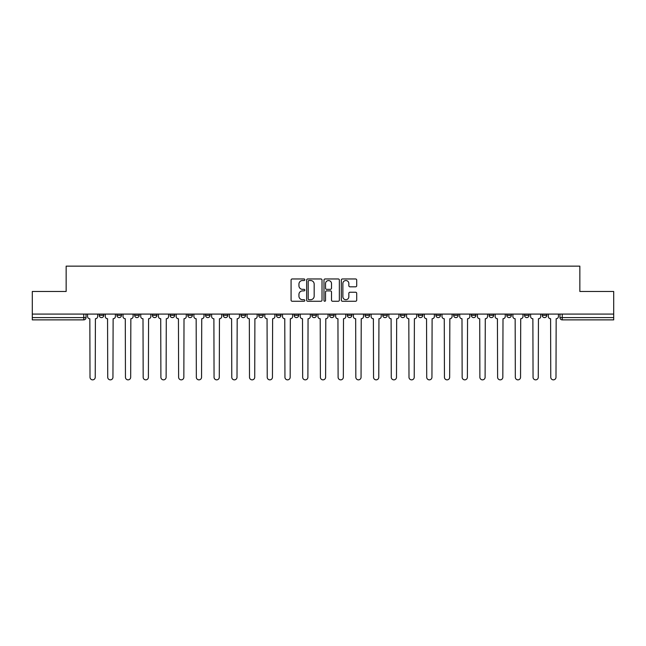 <?xml version="1.0" encoding="UTF-8"?>
<svg xmlns="http://www.w3.org/2000/svg" width="646" height="646" viewBox="0 0 646 646"><rect width="100%" height="100%" fill="white"/><g stroke="black" fill="none" stroke-linecap="round" stroke-linejoin="round"><path stroke-width="0.97" d="M304.823 279.742A0.783 0.783 0 0 0 304.048 278.959L292.194 278.959A1.114 1.114 0 0 0 291.08 280.081L291.08 300.148A1.114 1.114 0 0 0 292.194 301.262L304.048 301.262A0.783 0.783 0 0 0 304.823 300.487A0.783 0.783 0 0 0 304.048 299.704L302.514 299.704A3.569 3.569 0 0 1 298.945 296.134L298.945 294.463A3.569 3.569 0 0 1 302.514 290.894L304.048 290.894A0.783 0.783 0 0 0 304.823 290.111A0.783 0.783 0 0 0 304.048 289.335L302.514 289.335A3.569 3.569 0 0 1 298.945 285.766L298.945 284.095A3.569 3.569 0 0 1 302.514 280.525L304.048 280.525A0.783 0.783 0 0 0 304.823 279.742M542.244 315.329L542.244 314.085L542.244 315.329A2.269 2.269 0 0 0 544.521 317.606A2.269 2.269 0 0 1 542.244 315.329L546.791 315.329A2.269 2.269 0 0 1 544.521 317.606A2.269 2.269 0 0 0 546.791 315.329L546.791 314.085M524.528 315.329L524.528 314.085L524.528 315.329A2.269 2.269 0 0 0 526.797 317.606A2.269 2.269 0 0 1 524.528 315.329L529.066 315.329A2.269 2.269 0 0 1 526.797 317.606A2.269 2.269 0 0 0 529.066 315.329L529.066 314.085L529.066 315.329M471.362 315.329L471.362 314.085L471.362 315.329A2.269 2.269 0 0 0 473.631 317.606A2.269 2.269 0 0 1 471.362 315.329L475.908 315.329A2.269 2.269 0 0 1 473.631 317.606M453.637 315.329L453.637 314.085L453.637 315.329A2.269 2.269 0 0 0 455.915 317.606A2.269 2.269 0 0 1 453.637 315.329L458.184 315.329A2.269 2.269 0 0 1 455.915 317.606M400.472 314.085L400.472 315.329L405.018 315.329A2.269 2.269 0 0 1 402.749 317.606A2.269 2.269 0 0 1 400.472 315.329L400.472 314.085M382.755 314.085L382.755 315.329L387.293 315.329A2.269 2.269 0 0 1 385.024 317.606A2.269 2.269 0 0 1 382.755 315.329L382.755 314.085M294.148 314.085L294.148 315.329L298.686 315.329A2.269 2.269 0 0 1 296.417 317.606A2.269 2.269 0 0 1 294.148 315.329L294.148 314.085M240.982 314.085L240.982 315.329L245.528 315.329A2.269 2.269 0 0 1 243.251 317.606A2.269 2.269 0 0 1 240.982 315.329L240.982 314.085M205.541 314.085L205.541 315.329L210.079 315.329A2.269 2.269 0 0 1 207.81 317.606A2.269 2.269 0 0 1 205.541 315.329L205.541 314.085M187.816 314.085L187.816 315.329L192.363 315.329A2.269 2.269 0 0 1 190.085 317.606A2.269 2.269 0 0 1 187.816 315.329L187.816 314.085M152.375 315.329L152.375 314.085L152.375 315.329A2.269 2.269 0 0 0 154.644 317.606A2.269 2.269 0 0 1 152.375 315.329L156.921 315.329A2.269 2.269 0 0 1 154.644 317.606M116.934 315.329L116.934 314.085L116.934 315.329A2.269 2.269 0 0 0 119.203 317.606A2.269 2.269 0 0 1 116.934 315.329L121.472 315.329A2.269 2.269 0 0 1 119.203 317.606A2.269 2.269 0 0 0 121.472 315.329L121.472 314.085L121.472 315.329M355.591 286.824A1.114 1.114 0 0 0 356.705 285.71L356.705 280.081A1.114 1.114 0 0 0 355.591 278.959L342.428 278.959A1.114 1.114 0 0 0 341.314 280.081L341.314 300.148A1.114 1.114 0 0 0 342.428 301.262L355.591 301.262A1.114 1.114 0 0 0 356.705 300.148L356.705 293.349A1.114 1.114 0 0 0 355.591 292.234L349.954 292.234A1.114 1.114 0 0 0 348.84 293.349L348.84 296.716A2.98 2.98 0 0 1 345.86 299.704A2.98 2.98 0 0 1 342.873 296.716L342.873 283.505A2.98 2.98 0 0 1 345.86 280.525A2.98 2.98 0 0 1 348.84 283.505L348.84 285.71A1.114 1.114 0 0 0 349.954 286.824L355.591 286.824M32.3 314.085L32.3 291.475L66.15 291.475L66.15 266.144L579.85 266.144L579.85 291.475L613.7 291.475L613.7 314.085L32.3 314.085L32.3 317.606L86.031 317.606L86.031 314.085L86.031 317.606A2.269 2.269 0 0 1 83.762 319.875L32.3 319.875L32.3 317.606M322.023 280.081A1.114 1.114 0 0 0 320.909 278.959L307.754 278.959A1.114 1.114 0 0 0 306.64 280.081L306.64 300.148A1.114 1.114 0 0 0 307.754 301.262L320.909 301.262A1.114 1.114 0 0 0 322.023 300.148L322.023 280.081M325.091 278.959L338.246 278.959A1.114 1.114 0 0 1 339.36 280.081L339.36 300.148A1.114 1.114 0 0 1 338.246 301.262L332.617 301.262A1.114 1.114 0 0 1 331.503 300.148L331.503 292.008A1.114 1.114 0 0 0 330.389 290.894L326.65 290.894A1.114 1.114 0 0 0 325.536 292.008L325.536 300.487A0.783 0.783 0 0 1 324.752 301.262A0.783 0.783 0 0 1 323.977 300.487L323.977 280.081A1.114 1.114 0 0 1 325.091 278.959M559.969 314.085L559.969 317.606L613.7 317.606L613.7 319.875L562.238 319.875A2.269 2.269 0 0 1 559.969 317.606L559.969 314.085M613.7 314.085L613.7 317.606M511.349 314.085L511.349 315.329A2.269 2.269 0 0 1 509.072 317.606A2.269 2.269 0 0 1 506.803 315.329A2.269 2.269 0 0 0 509.072 317.606A2.269 2.269 0 0 0 511.349 315.329L511.349 314.085M506.803 314.085L506.803 315.329L511.349 315.329M493.625 314.085L493.625 315.329A2.269 2.269 0 0 1 491.356 317.606A2.269 2.269 0 0 1 489.079 315.329A2.269 2.269 0 0 0 491.356 317.606A2.269 2.269 0 0 0 493.625 315.329L489.079 315.329L489.079 314.085M475.908 314.085L475.908 315.329L475.908 314.085M458.184 314.085L458.184 315.329L458.184 314.085M435.921 314.085L435.921 315.329L440.459 315.329L440.459 314.085L440.459 315.329A2.269 2.269 0 0 1 438.19 317.606A2.269 2.269 0 0 1 435.921 315.329A2.269 2.269 0 0 0 438.19 317.606M422.742 315.329L422.742 314.085L422.742 315.329A2.269 2.269 0 0 1 420.465 317.606A2.269 2.269 0 0 1 418.196 315.329L422.742 315.329A2.269 2.269 0 0 1 420.465 317.606M418.196 314.085L418.196 315.329M405.018 314.085L405.018 315.329M387.293 314.085L387.293 315.329M369.577 314.085L369.577 315.329A2.269 2.269 0 0 1 367.308 317.606A2.269 2.269 0 0 1 365.03 315.329L369.577 315.329M365.03 314.085L365.03 315.329M351.852 314.085L351.852 315.329A2.269 2.269 0 0 1 349.583 317.606A2.269 2.269 0 0 1 347.314 315.329L351.852 315.329A2.269 2.269 0 0 1 349.583 317.606M347.314 314.085L347.314 315.329M334.135 314.085L334.135 315.329A2.269 2.269 0 0 1 331.858 317.606A2.269 2.269 0 0 1 329.589 315.329L334.135 315.329M329.589 314.085L329.589 315.329M316.411 314.085L316.411 315.329A2.269 2.269 0 0 1 314.142 317.606A2.269 2.269 0 0 1 311.865 315.329A2.269 2.269 0 0 0 314.142 317.606M311.865 314.085L311.865 315.329L316.411 315.329M298.686 314.085L298.686 315.329A2.269 2.269 0 0 1 296.417 317.606M280.97 314.085L280.97 315.329A2.269 2.269 0 0 1 278.692 317.606A2.269 2.269 0 0 1 276.423 315.329L280.97 315.329M276.423 314.085L276.423 315.329M263.245 314.085L263.245 315.329A2.269 2.269 0 0 1 260.976 317.606A2.269 2.269 0 0 1 258.707 315.329L263.245 315.329L263.245 314.085M258.707 314.085L258.707 315.329M245.528 314.085L245.528 315.329M227.804 314.085L227.804 315.329A2.269 2.269 0 0 1 225.535 317.606A2.269 2.269 0 0 1 223.258 315.329L227.804 315.329L227.804 314.085M223.258 314.085L223.258 315.329M210.079 315.329L210.079 314.085L210.079 315.329A2.269 2.269 0 0 1 207.81 317.606M192.363 315.329L192.363 314.085L192.363 315.329A2.269 2.269 0 0 1 190.085 317.606M174.638 314.085L174.638 315.329A2.269 2.269 0 0 1 172.369 317.606A2.269 2.269 0 0 1 170.092 315.329A2.269 2.269 0 0 0 172.369 317.606A2.269 2.269 0 0 0 174.638 315.329L174.638 314.085M170.092 314.085L170.092 315.329L174.638 315.329M156.921 314.085L156.921 315.329M139.197 314.085L139.197 315.329A2.269 2.269 0 0 1 136.928 317.606A2.269 2.269 0 0 1 134.651 315.329L139.197 315.329M134.651 314.085L134.651 315.329M103.756 314.085L103.756 315.329A2.269 2.269 0 0 1 101.479 317.606A2.269 2.269 0 0 1 99.209 315.329A2.269 2.269 0 0 0 101.479 317.606A2.269 2.269 0 0 0 103.756 315.329L103.756 314.085M99.209 314.085L99.209 315.329L103.756 315.329M83.762 314.085L83.762 319.875A2.269 2.269 0 0 0 86.031 317.606M308.982 280.525A0.783 0.783 0 0 0 308.199 281.301L308.199 298.92A0.783 0.783 0 0 0 308.982 299.704L310.597 299.704A3.569 3.569 0 0 0 314.166 296.134L314.166 284.095A3.569 3.569 0 0 0 310.597 280.525L308.982 280.525M331.503 283.562A2.98 2.98 0 0 0 328.523 280.582A2.98 2.98 0 0 0 325.536 283.562L325.536 288.221A1.114 1.114 0 0 0 326.65 289.335L330.389 289.335A1.114 1.114 0 0 0 331.503 288.221L331.503 283.562M87.565 314.085L87.565 316.467A2.269 2.269 0 0 0 89.834 318.736L90.012 377.24A2.616 2.616 0 0 0 92.62 379.856A2.616 2.616 0 0 0 95.237 377.24L95.406 318.736A2.269 2.269 0 0 0 97.675 316.467L97.675 314.085M105.29 314.085L105.29 316.467A2.269 2.269 0 0 0 107.559 318.736L107.729 377.24A2.616 2.616 0 0 0 110.345 379.856A2.616 2.616 0 0 0 112.953 377.24L113.123 318.736A2.269 2.269 0 0 0 115.4 316.467L115.4 314.085M123.006 314.085L123.006 316.467A2.269 2.269 0 0 0 125.284 318.736L125.453 377.24A2.616 2.616 0 0 0 128.061 379.856A2.616 2.616 0 0 0 130.678 377.24L130.847 318.736A2.269 2.269 0 0 0 133.116 316.467L133.116 314.085M140.731 314.085L140.731 316.467A2.269 2.269 0 0 0 143 318.736L143.17 377.24A2.616 2.616 0 0 0 145.786 379.856A2.616 2.616 0 0 0 148.394 377.24L148.572 318.736A2.269 2.269 0 0 0 150.841 316.467L150.841 314.085M158.456 314.085L158.456 316.467A2.269 2.269 0 0 0 160.725 318.736L160.894 377.24A2.616 2.616 0 0 0 163.511 379.856A2.616 2.616 0 0 0 166.119 377.24L166.288 318.736A2.269 2.269 0 0 0 168.566 316.467L168.566 314.085M176.172 314.085L176.172 316.467A2.269 2.269 0 0 0 178.441 318.736L178.619 377.24A2.616 2.616 0 0 0 181.227 379.856A2.616 2.616 0 0 0 183.844 377.24L184.013 318.736A2.269 2.269 0 0 0 186.282 316.467L186.282 314.085M193.897 314.085L193.897 316.467A2.269 2.269 0 0 0 196.166 318.736L196.336 377.24A2.616 2.616 0 0 0 198.952 379.856A2.616 2.616 0 0 0 201.56 377.24L201.73 318.736A2.269 2.269 0 0 0 204.007 316.467L204.007 314.085M211.613 314.085L211.613 316.467A2.269 2.269 0 0 0 213.891 318.736L214.06 377.24A2.616 2.616 0 0 0 216.668 379.856A2.616 2.616 0 0 0 219.285 377.24L219.454 318.736A2.269 2.269 0 0 0 221.723 316.467L221.723 314.085M229.338 314.085L229.338 316.467A2.269 2.269 0 0 0 231.607 318.736L231.777 377.24A2.616 2.616 0 0 0 234.393 379.856A2.616 2.616 0 0 0 237.009 377.24L237.179 318.736A2.269 2.269 0 0 0 239.448 316.467L239.448 314.085M247.063 314.085L247.063 316.467A2.269 2.269 0 0 0 249.332 318.736L249.501 377.24A2.616 2.616 0 0 0 252.118 379.856A2.616 2.616 0 0 0 254.726 377.24L254.895 318.736A2.269 2.269 0 0 0 257.173 316.467L257.173 314.085M264.779 314.085L264.779 316.467A2.269 2.269 0 0 0 267.056 318.736L267.226 377.24A2.616 2.616 0 0 0 269.834 379.856A2.616 2.616 0 0 0 272.45 377.24L272.62 318.736A2.269 2.269 0 0 0 274.889 316.467L274.889 314.085M282.504 314.085L282.504 316.467A2.269 2.269 0 0 0 284.773 318.736L284.943 377.24A2.616 2.616 0 0 0 287.559 379.856A2.616 2.616 0 0 0 290.167 377.24L290.337 318.736A2.269 2.269 0 0 0 292.614 316.467L292.614 314.085M300.22 314.085L300.22 316.467A2.269 2.269 0 0 0 302.498 318.736L302.667 377.24A2.616 2.616 0 0 0 305.275 379.856A2.616 2.616 0 0 0 307.892 377.24L308.061 318.736A2.269 2.269 0 0 0 310.33 316.467L310.33 314.085M317.945 314.085L317.945 316.467A2.269 2.269 0 0 0 320.214 318.736L320.384 377.24A2.616 2.616 0 0 0 323 379.856A2.616 2.616 0 0 0 325.616 377.24L325.786 318.736A2.269 2.269 0 0 0 328.055 316.467L328.055 314.085M335.67 314.085L335.67 316.467A2.269 2.269 0 0 0 337.939 318.736L338.108 377.24A2.616 2.616 0 0 0 340.725 379.856A2.616 2.616 0 0 0 343.333 377.24L343.502 318.736A2.269 2.269 0 0 0 345.78 316.467L345.78 314.085M353.386 314.085L353.386 316.467A2.269 2.269 0 0 0 355.663 318.736L355.833 377.24A2.616 2.616 0 0 0 358.441 379.856A2.616 2.616 0 0 0 361.057 377.24L361.227 318.736A2.269 2.269 0 0 0 363.496 316.467L363.496 314.085M371.111 314.085L371.111 316.467A2.269 2.269 0 0 0 373.38 318.736L373.55 377.24A2.616 2.616 0 0 0 376.166 379.856A2.616 2.616 0 0 0 378.774 377.24L378.944 318.736A2.269 2.269 0 0 0 381.221 316.467L381.221 314.085M388.827 314.085L388.827 316.467A2.269 2.269 0 0 0 391.105 318.736L391.274 377.24A2.616 2.616 0 0 0 393.882 379.856A2.616 2.616 0 0 0 396.499 377.24L396.668 318.736A2.269 2.269 0 0 0 398.937 316.467L398.937 314.085M406.552 314.085L406.552 316.467A2.269 2.269 0 0 0 408.821 318.736L408.991 377.24A2.616 2.616 0 0 0 411.607 379.856A2.616 2.616 0 0 0 414.223 377.24L414.393 318.736A2.269 2.269 0 0 0 416.662 316.467L416.662 314.085M424.277 314.085L424.277 316.467A2.269 2.269 0 0 0 426.546 318.736L426.715 377.24A2.616 2.616 0 0 0 429.332 379.856A2.616 2.616 0 0 0 431.94 377.24L432.109 318.736A2.269 2.269 0 0 0 434.387 316.467L434.387 314.085M441.993 314.085L441.993 316.467A2.269 2.269 0 0 0 444.27 318.736L444.44 377.24A2.616 2.616 0 0 0 447.048 379.856A2.616 2.616 0 0 0 449.664 377.24L449.834 318.736A2.269 2.269 0 0 0 452.103 316.467L452.103 314.085M459.718 314.085L459.718 316.467A2.269 2.269 0 0 0 461.987 318.736L462.156 377.24A2.616 2.616 0 0 0 464.773 379.856A2.616 2.616 0 0 0 467.381 377.24L467.559 318.736A2.269 2.269 0 0 0 469.828 316.467L469.828 314.085M477.434 314.085L477.434 316.467A2.269 2.269 0 0 0 479.712 318.736L479.881 377.24A2.616 2.616 0 0 0 482.489 379.856A2.616 2.616 0 0 0 485.106 377.24L485.275 318.736A2.269 2.269 0 0 0 487.544 316.467L487.544 314.085M495.159 314.085L495.159 316.467A2.269 2.269 0 0 0 497.428 318.736L497.606 377.24A2.616 2.616 0 0 0 500.214 379.856A2.616 2.616 0 0 0 502.83 377.24L503 318.736A2.269 2.269 0 0 0 505.269 316.467L505.269 314.085M512.884 314.085L512.884 316.467A2.269 2.269 0 0 0 515.153 318.736L515.322 377.24A2.616 2.616 0 0 0 517.939 379.856A2.616 2.616 0 0 0 520.547 377.24L520.716 318.736A2.269 2.269 0 0 0 522.994 316.467L522.994 314.085M530.6 314.085L530.6 316.467A2.269 2.269 0 0 0 532.877 318.736L533.047 377.24A2.616 2.616 0 0 0 535.655 379.856A2.616 2.616 0 0 0 538.271 377.24L538.441 318.736A2.269 2.269 0 0 0 540.71 316.467L540.71 314.085M548.325 314.085L548.325 316.467A2.269 2.269 0 0 0 550.594 318.736L550.763 377.24A2.616 2.616 0 0 0 553.38 379.856A2.616 2.616 0 0 0 555.988 377.24L556.166 318.736A2.269 2.269 0 0 0 558.435 316.467L558.435 314.085M562.238 314.085L562.238 319.875"/></g></svg>
